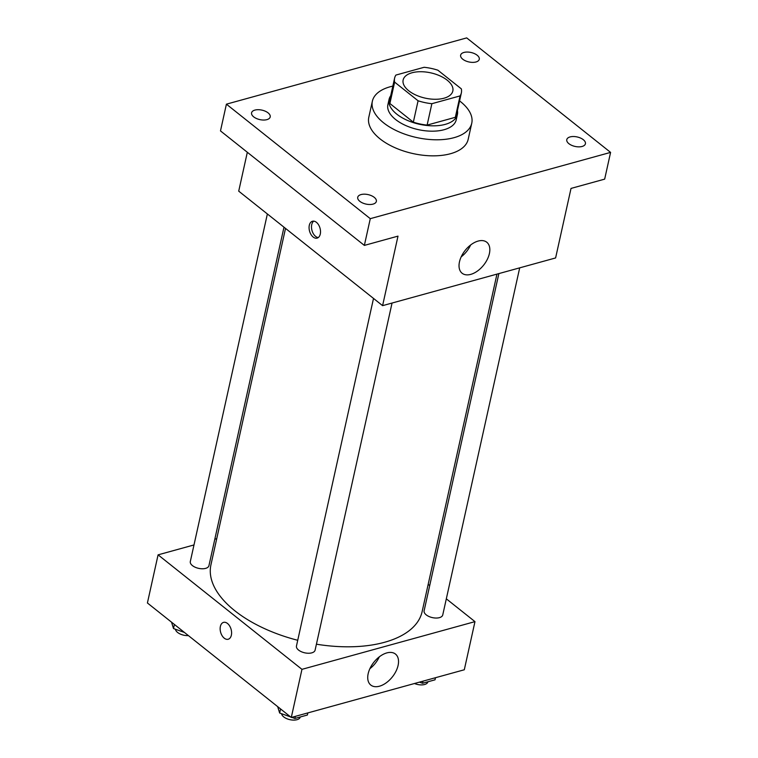 <?xml version="1.0" encoding="UTF-8"?>
<svg xmlns="http://www.w3.org/2000/svg" width="758" height="758" viewBox="0 0 758 758"><rect width="100%" height="100%" fill="white"/><g stroke="black" fill="none" stroke-linecap="round" stroke-linejoin="round"><path stroke-width="1.14" d="M408.761 90.789A25.45 12.943 -167.5 0 1 403.142 79.988A25.45 12.943 -167.5 0 1 430.79 72.863A25.45 12.943 -167.5 0 1 452.829 90.998A25.45 12.943 -167.5 0 1 435.149 99.279A25.45 12.943 -167.5 0 1 408.761 90.789M431.87 103.694L460.068 95.915A34.176 17.377 -167.5 0 0 461.357 92.893A34.176 17.377 -167.5 0 0 461.338 88.857L437.887 70.2A34.176 17.377 -167.5 0 0 424.101 67.291L395.903 75.07A34.176 17.377 -167.5 0 0 394.615 78.093A34.176 17.377 -167.5 0 0 394.634 82.129L418.084 100.786A34.176 17.377 -167.5 0 0 431.87 103.694L427.124 125.089L455.331 117.31L460.068 95.915M394.634 82.129L389.887 103.514L413.337 122.18L418.084 100.786M389.887 103.514A34.176 17.377 -167.5 0 1 389.877 99.487L394.615 78.093M461.357 92.893L456.61 114.287A34.176 17.377 -167.5 0 1 455.331 117.31M427.124 125.089A34.176 17.377 -167.5 0 1 413.337 122.18M390.702 95.764A34.991 17.794 12.5 0 0 389.081 99.317A34.991 17.794 12.5 0 0 419.392 124.255A34.991 17.794 12.5 0 0 457.406 114.458A34.991 17.794 12.5 0 0 457.434 110.554M457.406 114.458L456.221 119.811A34.991 17.794 -167.5 0 1 431.908 131.181A34.991 17.794 -167.5 0 1 395.619 119.527A34.991 17.794 -167.5 0 1 387.897 104.661L389.081 99.317M459.575 100.909A50.9 25.876 -167.5 0 1 471.751 123.251A50.9 25.876 -167.5 0 1 436.39 139.794A50.9 25.876 -167.5 0 1 383.605 122.834A50.9 25.876 -167.5 0 1 372.368 101.221A50.9 25.876 -167.5 0 1 392.843 86.118M471.751 123.251L468.188 139.292A50.9 25.876 -167.5 0 1 432.837 155.845A50.9 25.876 -167.5 0 1 380.052 138.885A50.9 25.876 -167.5 0 1 368.805 117.263L372.368 101.221M582.106 146.465A9.541 4.851 -167.5 0 1 571.655 145.318A9.541 4.851 -167.5 0 1 566.785 139.624A9.541 4.851 -167.5 0 1 577.16 136.952A9.541 4.851 -167.5 0 1 585.422 143.755A9.541 4.851 -167.5 0 1 582.106 146.465M373.04 204.11A9.541 4.851 -167.5 0 1 362.589 202.964A9.541 4.851 -167.5 0 1 357.729 197.279A9.541 4.851 -167.5 0 1 368.094 194.607A9.541 4.851 -167.5 0 1 376.356 201.41A9.541 4.851 -167.5 0 1 373.04 204.11M266.892 119.641A9.541 4.851 -167.5 0 1 256.441 118.494A9.541 4.851 -167.5 0 1 251.58 112.8A9.541 4.851 -167.5 0 1 261.946 110.128A9.541 4.851 -167.5 0 1 270.208 116.931A9.541 4.851 -167.5 0 1 266.892 119.641M475.948 61.985A9.541 4.851 -167.5 0 1 465.507 60.839A9.541 4.851 -167.5 0 1 460.637 55.154A9.541 4.851 -167.5 0 1 471.012 52.482A9.541 4.851 -167.5 0 1 479.274 59.285A9.541 4.851 -167.5 0 1 475.948 61.985M466.71 37.9L226.405 104.168L370.283 218.664L610.588 152.396L466.71 37.9M247.326 152.273L238.713 191.158L382.591 305.654L397.997 236.126L364.361 245.403L220.483 130.907L226.405 104.168M364.361 245.403L370.283 218.664M382.591 305.654L555.605 257.947L571.02 188.42L604.666 179.134L610.588 152.396M459.471 261.861A19.812 11.815 -51.5 0 1 471.362 244.446A19.812 11.815 -51.5 0 1 486.769 242.228A19.812 11.815 -51.5 0 1 483.67 265.082A19.812 11.815 -51.5 0 1 462.096 273.231A19.812 11.815 -51.5 0 1 459.471 261.861M313.168 237.036A8.745 5.439 74.6 0 1 309.075 228.13A8.745 5.439 74.6 0 1 312.476 221.251A8.745 5.439 74.6 0 1 320.037 228.243A8.745 5.439 74.6 0 1 317.119 238.116A8.745 5.439 74.6 0 1 313.168 237.036M318.275 237.557A8.745 5.439 74.6 0 1 315.593 236.373A8.745 5.439 74.6 0 1 311.585 228.452A8.745 5.439 74.6 0 1 313.746 221.147M470.623 245.005A19.812 11.815 -51.5 0 1 461.167 256.877M297.733 640.283A108.157 54.993 -167.5 0 1 234.828 610.768A108.157 54.993 -167.5 0 1 210.932 564.833L285.52 228.404M496.954 274.121L422.121 611.649A108.157 54.993 -167.5 0 1 316.418 644.196M373.514 298.434L296.463 646.015A9.541 4.851 12.5 0 0 304.725 652.818A9.541 4.851 12.5 0 0 315.101 650.146L392.047 303.048M283.985 227.192L208.943 565.667A9.541 4.851 -167.5 0 1 202.32 568.775A9.541 4.851 -167.5 0 1 192.418 565.591A9.541 4.851 -167.5 0 1 190.315 561.536L267.366 213.964M519.694 267.849L442.748 614.946A9.541 4.851 -167.5 0 1 436.115 618.045A9.541 4.851 -167.5 0 1 426.223 614.861A9.541 4.851 -167.5 0 1 424.11 610.815L498.868 273.591M216.731 538.673L214.817 539.203M193.991 544.945L158.081 554.847L301.959 669.342L474.972 621.636L446.32 598.829M429.701 585.602L428.166 584.38M474.972 621.636L464.303 669.769L291.29 717.475L147.412 602.98L158.081 554.847M291.29 717.475L301.959 669.342M368.17 673.682A19.812 11.815 -51.5 0 1 380.061 656.276A19.812 11.815 -51.5 0 1 395.468 654.059A19.812 11.815 -51.5 0 1 392.369 676.913A19.812 11.815 -51.5 0 1 370.795 685.061A19.812 11.815 -51.5 0 1 368.17 673.682M228.196 639.25A8.745 5.439 74.6 0 1 224.245 638.17A8.745 5.439 74.6 0 1 220.152 629.254A8.745 5.439 74.6 0 1 223.544 622.384A8.745 5.439 74.6 0 1 231.105 629.367A8.745 5.439 74.6 0 1 228.196 639.25A8.745 5.439 74.6 0 1 224.235 638.17A8.745 5.439 74.6 0 1 220.152 629.254A8.745 5.439 74.6 0 1 223.544 622.384M379.322 656.826A19.812 11.815 -51.5 0 1 369.866 668.698M291.773 717.343L294.89 718.461L307.378 715.021L307.843 712.918M277.684 706.655L279.655 713.022L290.589 716.926M279.655 713.022L280.564 708.948M294.89 718.461L295.355 716.357M300.282 716.973L300.272 717.002A9.541 4.851 -167.5 0 1 293.649 720.1A9.541 4.851 -167.5 0 1 283.748 716.916A9.541 4.851 -167.5 0 1 281.597 713.723M419.42 682.143L422.538 683.261L435.026 679.822L435.49 677.718M422.538 683.261L423.011 681.158M427.929 681.774L427.919 681.802A9.541 4.851 -167.5 0 1 414.493 683.508M171.535 622.185L173.506 628.553L184.44 632.456M173.506 628.553L174.416 624.469M188.401 635.602A9.541 4.851 -167.5 0 1 177.599 632.447A9.541 4.851 -167.5 0 1 175.449 629.244"/></g></svg>
